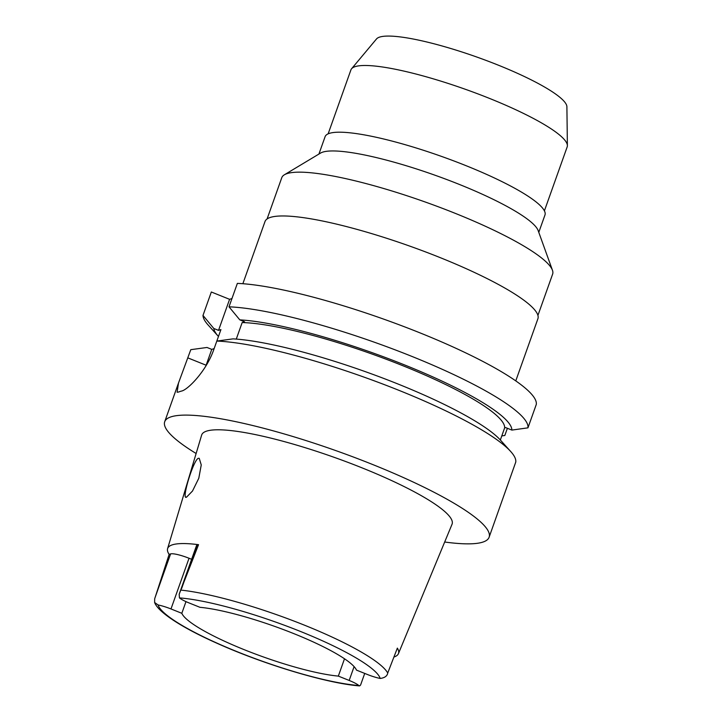 <?xml version="1.0" encoding="UTF-8"?>
<svg xmlns="http://www.w3.org/2000/svg" width="722" height="722" viewBox="0 0 722 722"><rect width="100%" height="100%" fill="white"/><g stroke="black" fill="none" stroke-linecap="round" stroke-linejoin="round"><path stroke-width="1.08" d="M344.502 658.78L338.338 676.099A92.921 16.299 -160.4 0 1 244.568 649.827A92.921 16.299 -160.4 0 1 181.827 613.303L185.978 601.625M393.923 657.038A125.799 22.057 19.6 0 0 398.418 653.672A125.799 22.057 19.6 0 0 397.362 648.121L387.732 673.039C387.218 676.045 384.709 677.85 380.205 678.454A15.74 2.762 19.6 0 1 367.308 674.456L356.469 670.106A92.921 16.299 -160.4 0 0 293.719 633.582A92.921 16.299 -160.4 0 0 199.949 607.31L189.119 602.96A15.74 2.762 19.6 0 1 179.444 597.897L179.182 594.233L198.541 544.677L197.07 545.164A15.74 2.762 -160.4 0 0 196.501 545.606L179.182 594.233M398.418 653.672L452.035 524.262A132.902 23.303 -160.4 0 0 362.065 467.865A132.902 23.303 -160.4 0 0 201.646 435.095L167.594 548.63A126.891 22.256 19.6 0 1 198.541 544.677M191.628 559.297L189.038 558.259A15.74 2.762 -160.4 0 0 170.609 553.909L169.138 554.397A126.891 22.256 19.6 0 1 167.594 548.63M181.827 613.303L170.988 608.953A15.74 2.762 19.6 0 0 158.082 604.955L154.616 602.491C158.082 612.13 181.989 627.716 216.88 643.212C263.981 664.466 327.382 683.535 359.637 685.9L360.585 685.034L364.718 673.418M359.637 685.9L358.843 685.512A15.74 2.762 19.6 0 0 349.177 680.449L338.338 676.099M169.138 554.397L154.67 598.809L154.616 602.491M198.315 458.299C193.315 459.95 180.861 501.23 186.628 497.07L192.503 491.032L198.794 478.253L201.248 464.95L199.236 458.317L198.315 458.299M185.798 497.088L186.628 497.07M196.122 453.506A172.179 30.198 19.6 0 1 164.706 421.729A172.179 30.198 19.6 0 1 372.453 464.436A172.179 30.198 19.6 0 1 489.11 537.24A172.179 30.198 19.6 0 1 444.68 542.014M489.11 537.24L515.761 462.08A172.179 30.198 -160.4 0 0 510.716 451.521A172.179 30.198 -160.4 0 0 398.842 390.304A172.179 30.198 -160.4 0 0 216.817 341.073L233.035 338.871A157.956 27.698 -160.4 0 1 397.795 383.933A157.956 27.698 -160.4 0 1 500.427 440.086L510.716 451.521M214.136 348.6L211.763 349.376L207.006 347.472L190.788 349.674L178.478 383.075L177.107 392.236L178.56 392.046A172.179 30.198 -160.4 0 1 181.457 391.089C187.729 389.997 206.6 370.81 213.883 349.295L220.923 329.584L218.531 330.369L229.587 299.323L231.961 298.538M236.284 339.087L242.168 322.553L244.559 321.768L239.803 319.864A157.956 27.698 19.6 0 1 404.564 364.926A157.956 27.698 19.6 0 1 511.871 430.086L505.59 427.568L504.651 427.875L500.337 439.996M218.468 336.479A157.956 27.698 19.6 0 1 218.378 336.38L208.089 324.954A172.179 30.198 19.6 0 1 202.99 315.424L211.329 291.995L229.587 299.323M218.531 330.369L213.775 328.465L202.99 315.424M205.824 366.081A43.726 9.467 111.9 0 1 206.122 365.224L211.763 349.376M511.871 430.086L527.953 427.839L536.302 404.401A172.179 30.198 -160.4 0 0 419.383 332.625A172.179 30.198 -160.4 0 0 237.357 283.394L229.009 306.823L239.803 319.864M504.651 427.875A150.311 26.362 -160.4 0 0 402.542 365.594A150.311 26.362 -160.4 0 0 242.168 322.553M229.009 306.823A172.179 30.198 19.6 0 1 411.035 356.063A172.179 30.198 19.6 0 1 527.953 427.839M515.77 380.891L537.917 318.709A144.842 25.405 -160.4 0 0 439.77 257.456A144.842 25.405 -160.4 0 0 265.01 221.528L242.863 283.71M537.926 315.406L552.628 274.125A143.75 25.207 -160.4 0 0 552.447 270.245A143.75 25.207 -160.4 0 0 455.23 213.342A143.75 25.207 -160.4 0 0 284.378 174.787A143.75 25.207 -160.4 0 0 281.779 177.684L267.086 218.965M284.378 174.787L320.532 153.091A116.693 20.469 19.6 0 1 459.228 184.381A116.693 20.469 19.6 0 1 538.152 230.58L552.447 270.245M538.783 232.349L544.975 214.975A116.693 20.469 -160.4 0 0 465.907 165.627A116.693 20.469 -160.4 0 0 325.099 136.684L318.916 154.057M544.406 210.851L567.176 146.909A114.78 20.126 -160.4 0 0 567.384 145.6A114.78 20.126 -160.4 0 0 489.408 98.373A114.78 20.126 -160.4 0 0 351.578 68.752A114.78 20.126 -160.4 0 0 350.91 69.899L328.14 133.85M567.384 145.6L566.896 106.748A101.251 17.761 -160.4 0 0 498.099 65.079A101.251 17.761 -160.4 0 0 376.514 38.952L351.578 68.752M218.378 336.38A157.956 27.698 19.6 0 1 213.775 328.465M501.79 435.907L504.822 435.483L507.386 428.29M179.444 597.897A117.921 20.676 19.6 0 1 300.334 631.398A117.921 20.676 19.6 0 1 380.205 678.454M181.014 590.1A124.473 21.831 19.6 0 1 304.124 625.044A124.473 21.831 19.6 0 1 304.197 625.072A124.473 21.831 19.6 0 1 387.732 673.039M197.07 545.164L181.637 588.484M189.038 558.259L170.988 608.953M358.843 685.512A117.921 20.676 19.6 0 1 237.953 652.011A117.921 20.676 19.6 0 1 158.082 604.955M349.177 680.449L354.105 666.623M155.185 597.229L170.609 553.909M187.864 357.895L206.122 365.224M178.478 383.075L164.706 421.729"/></g></svg>
